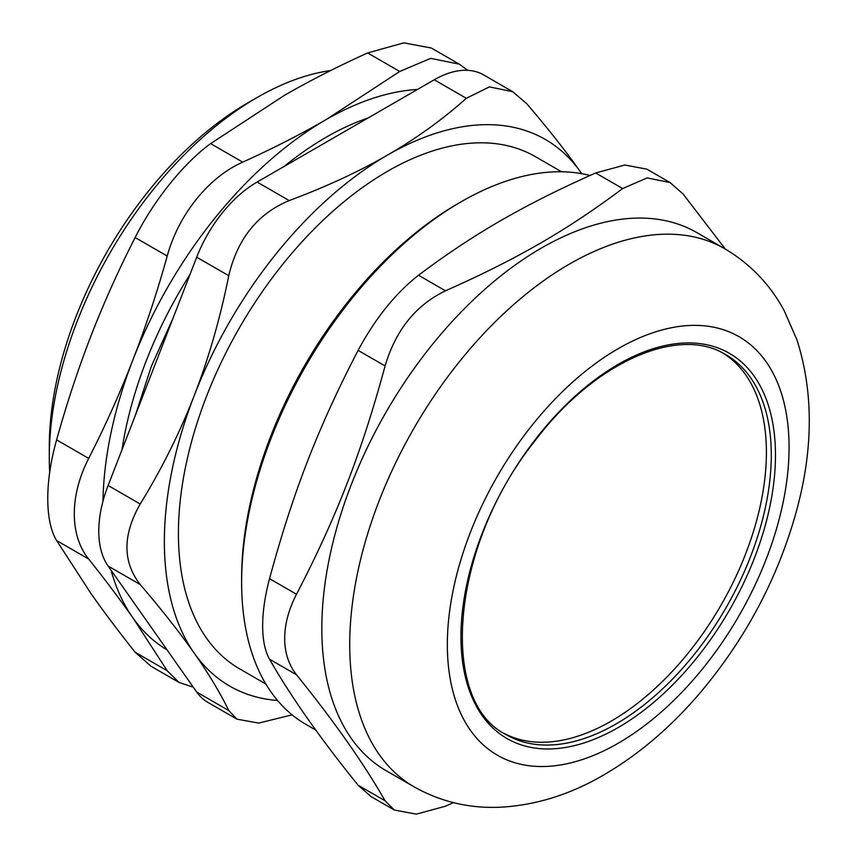 <?xml version="1.0" encoding="UTF-8"?>
<svg xmlns="http://www.w3.org/2000/svg" width="857" height="857" viewBox="0 0 857 857"><rect width="100%" height="100%" fill="white"/><g stroke="black" fill="none" stroke-linecap="round" stroke-linejoin="round"><path stroke-width="1.29" d="M561.571 171.775L535.389 156.66A295.729 170.736 120 0 0 307.502 235.889A295.729 170.736 120 0 0 178.417 533.493A295.729 170.736 120 0 0 239.66 668.878L265.841 683.993M257.1 182.059A98.63 56.937 120 0 0 196.703 257.196L228.765 275.708C237.453 238.803 257.593 213.757 289.163 200.57L257.1 182.059L434.263 79.776L466.326 98.287L489.422 86.878L512.7 91.71L526.723 103.686C548.319 128.914 566.348 151.796 580.789 172.343L581.732 173.682A315.601 182.209 120 0 0 580.789 172.343A315.601 182.209 120 0 0 387.525 155.074A315.601 182.209 120 0 0 194.26 395.505A315.601 182.209 120 0 0 194.26 653.195A315.601 182.209 120 0 0 277.572 700.49M292.119 714.845L258.707 723.104L236.918 719.141L228.765 710.56L196.703 692.038L108.121 566.027L140.194 584.538C122.53 561.849 122.53 535.004 140.194 504.012L108.121 485.501L196.703 257.196M140.194 584.538C161.791 609.766 179.809 632.648 194.26 653.195C208.68 673.72 220.185 692.842 228.765 710.56M228.765 275.708C220.185 318.365 208.68 358.29 194.26 395.505C179.809 432.699 161.791 468.865 140.194 504.012M466.326 98.287C442.651 119.477 416.384 138.405 387.525 155.074C358.644 171.732 325.853 186.901 289.163 200.57M512.7 91.71L483.573 74.891A98.63 56.937 120 0 0 434.263 79.776M108.121 485.501A98.63 56.937 120 0 0 108.121 566.027M196.703 692.038A98.63 56.937 120 0 0 207.79 702.322L236.918 719.141M257.164 97.473L248.048 102.733A281.085 162.284 120 0 0 49.288 446.99L49.288 457.52A293.972 169.729 -60 0 1 257.164 97.473A293.972 169.729 -60 0 1 330.652 70.542M49.706 472.346A293.972 169.729 -60 0 1 49.288 457.52M368.082 117.987A293.972 169.729 120 0 0 284.138 166.451M190.018 274.444A293.972 169.729 120 0 0 121.983 449.775M399.737 71.474L430.685 58.362L459.298 64.168L431.382 48.046L403.818 42.85L367.653 52.952L399.737 71.474L326.11 119.616C300.304 134.506 272.505 148.668 242.713 162.134L210.629 143.612C183.805 163.023 153.842 200.313 135.138 237.528L167.222 256.05C178.535 214.571 208.497 177.281 242.713 162.134M210.629 143.612L284.267 95.459C310.063 80.579 337.862 66.407 367.653 52.952M193.318 687.218L178.995 682.408L167.222 670.763L135.138 652.241C118.62 631.48 103.901 611.93 90.992 593.569L56.616 540.542L88.7 559.064C69.503 535.529 69.503 495.571 88.7 458.409L56.616 439.887C66.653 403.797 78.116 369.131 90.992 335.88C103.901 302.65 118.62 269.869 135.138 237.528M167.094 649.917A315.601 182.209 -60 0 1 132.846 617.736L167.222 670.763M88.7 559.064C105.218 579.825 119.937 599.375 132.846 617.736A315.601 182.209 -60 0 1 111.003 570.109M102.979 501.206A315.601 182.209 -60 0 1 132.846 360.047C119.937 393.277 105.218 426.058 88.7 458.409M167.222 256.05C157.185 292.13 145.722 326.796 132.846 360.047A315.601 182.209 -60 0 1 326.11 119.616A315.601 182.209 -60 0 1 417.509 89.449M459.298 64.168L467.804 70.338M135.138 652.241L151.068 666.285L178.995 682.408M56.616 439.887C44.81 481.313 44.81 521.281 56.616 540.542M724.722 248.723L696.827 232.611A310.673 179.37 120 0 0 457.434 315.847A310.673 179.37 120 0 0 321.825 628.492A310.673 179.37 120 0 0 386.164 770.711L414.06 786.812C440.305 801.595 468.65 808.419 499.106 807.273C535.047 805.537 569.98 794.728 603.906 774.846C638.797 754.46 670.827 727.164 700.008 692.97C745.997 638.401 778.231 577.457 796.71 510.129C813.389 448.511 813.475 391.778 796.978 339.95L784.262 310.812C770.047 284.47 750.207 263.774 724.722 248.723A310.673 179.37 120 0 0 485.33 331.948A310.673 179.37 120 0 0 349.72 644.593A310.673 179.37 120 0 0 414.06 786.812M296.511 674.78C334.294 721.562 363.829 763.566 385.093 800.802L358.108 785.226C320.325 738.455 290.791 696.452 269.537 659.215L296.511 674.78C288.648 664.753 284.706 652.659 284.695 638.486C284.706 624.292 288.648 609.552 296.511 594.255L269.537 578.679C292.976 492.175 318.14 427.343 358.108 350.384L385.093 365.95C395.698 330.149 415.827 305.103 445.479 290.823L418.505 275.247C473.675 233.854 523.981 204.812 595.669 172.964L622.643 188.54L647.174 177.902L670.099 182.584L683.04 193.939L725.333 249.066M453.46 802.655L445.479 806.201L416.298 814.15L394.316 810.015L385.093 800.802M622.643 188.54C567.484 229.933 517.167 258.975 445.479 290.823M385.093 365.95C361.643 452.464 336.48 517.296 296.511 594.255M670.099 182.584L646.831 169.15L624.849 165.015L595.669 172.964M418.505 275.247C395.452 293.34 375.323 318.386 358.108 350.384M269.537 578.679C264.974 595.883 262.681 611.577 262.66 625.771C262.681 639.943 264.974 651.095 269.537 659.215M358.108 785.226L371.049 796.582L394.316 810.015M504.002 733.335A219.446 126.697 120 0 0 720.962 605.267A219.446 126.697 120 0 0 723.383 353.352M315.815 730.1L305.96 724.411A310.673 179.37 -60 0 1 241.62 582.192A310.673 179.37 -60 0 1 461.291 201.695A310.673 179.37 -60 0 1 589.991 175.481M461.291 201.695L457.809 203.709A305.735 176.521 120 0 0 241.62 578.164L241.62 582.192M618.208 743.244A241.631 139.509 120 0 0 766.179 361.879A241.631 139.509 120 0 0 470.236 532.733A241.631 139.509 120 0 0 618.208 743.244M616.119 723.919A219.446 126.697 -60 0 1 506.401 734.781C437.606 701.251 451.136 545.073 534.95 440.894C594.18 362.018 678.562 325.028 725.836 354.702A219.446 126.697 -60 0 1 759.473 530.547A219.446 126.697 -60 0 1 616.119 723.919M618.208 727.539A222.402 128.4 120 0 0 754.406 376.523A222.402 128.4 120 0 0 482.02 533.782A222.402 128.4 120 0 0 618.208 727.539M135.449 415.067L151.378 366.26L173.093 318.065"/></g></svg>
